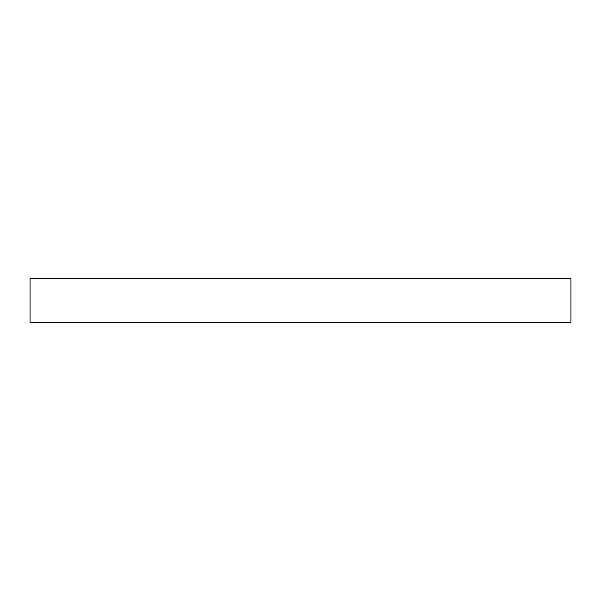 <?xml version="1.0" encoding="UTF-8"?>
<svg xmlns="http://www.w3.org/2000/svg" width="601" height="601" viewBox="0 0 601 601"><rect width="100%" height="100%" fill="white"/><g stroke="black" fill="none" stroke-linecap="round" stroke-linejoin="round"><path stroke-width="0.9" d="M570.95 278.654L30.05 278.654L30.05 322.346L570.95 322.346L570.95 278.654"/></g></svg>
